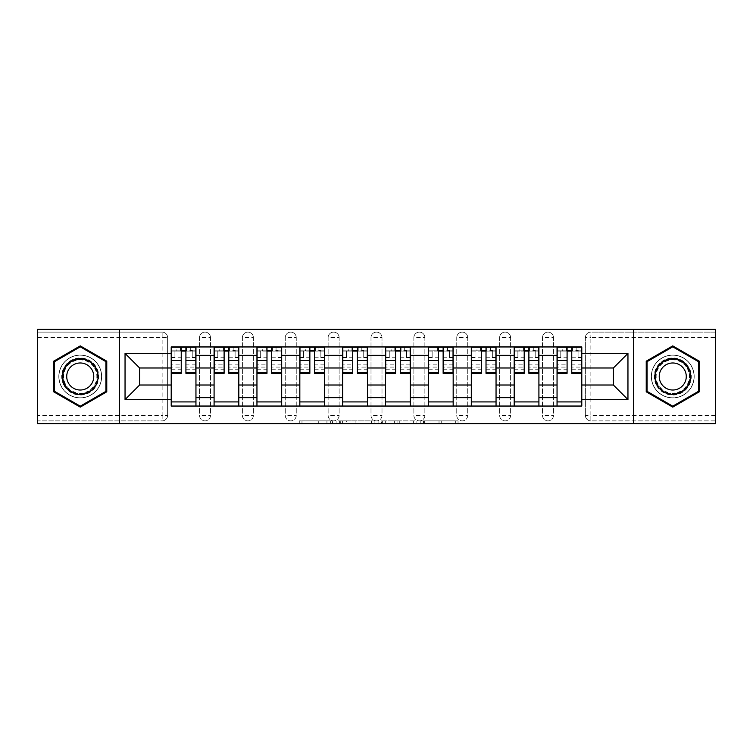 <?xml version="1.0" encoding="UTF-8"?>
<svg xmlns="http://www.w3.org/2000/svg" width="753" height="753" viewBox="0 0 753 753"><rect width="100%" height="100%" fill="white"/><g stroke="black" fill="none" stroke-linecap="round" stroke-linejoin="round"><path stroke-width="0.56" stroke-dasharray="3.77 2.82" d="M332.534 423.628L301.981 423.628L332.534 423.628L332.534 420.88L318.303 420.88L318.303 423.628L318.303 420.88L332.534 420.88L332.534 423.628L332.534 420.88L318.303 420.88L318.303 423.628L318.303 420.88L332.534 420.88L301.981 420.88L332.534 420.88M542.489 337.617A5.497 5.497 0 0 1 547.986 332.12A5.497 5.497 0 0 1 553.483 337.617A5.497 5.497 0 0 0 547.986 332.12A5.497 5.497 0 0 0 542.489 337.617L542.489 415.383A5.497 5.497 0 0 0 547.986 420.88A5.497 5.497 0 0 0 553.483 415.383L553.483 337.617A5.497 5.497 0 0 0 547.986 332.12A5.497 5.497 0 0 0 542.489 337.617L542.489 415.383A5.497 5.497 0 0 0 547.986 420.88A5.497 5.497 0 0 0 553.483 415.383L553.483 337.617L542.489 337.617M499.615 337.617A5.497 5.497 0 0 1 505.112 332.12A5.497 5.497 0 0 1 510.609 337.617A5.497 5.497 0 0 0 505.112 332.12A5.497 5.497 0 0 0 499.615 337.617L499.615 415.383A5.497 5.497 0 0 0 505.112 420.88A5.497 5.497 0 0 0 510.609 415.383L510.609 337.617A5.497 5.497 0 0 0 505.112 332.12A5.497 5.497 0 0 0 499.615 337.617L499.615 415.383A5.497 5.497 0 0 0 505.112 420.88A5.497 5.497 0 0 0 510.609 415.383L510.609 337.617L499.615 337.617M456.751 337.617A5.497 5.497 0 0 1 462.238 332.12A5.497 5.497 0 0 1 467.735 337.617A5.497 5.497 0 0 0 462.238 332.12A5.497 5.497 0 0 0 456.751 337.617L456.751 415.383A5.497 5.497 0 0 0 462.238 420.88A5.497 5.497 0 0 0 467.735 415.383L467.735 337.617A5.497 5.497 0 0 0 462.238 332.12A5.497 5.497 0 0 0 456.751 337.617L456.751 415.383A5.497 5.497 0 0 0 462.238 420.88A5.497 5.497 0 0 0 467.735 415.383L467.735 337.617L456.751 337.617M413.877 337.617A5.497 5.497 0 0 1 419.374 332.12A5.497 5.497 0 0 1 424.871 337.617A5.497 5.497 0 0 0 419.374 332.12A5.497 5.497 0 0 0 413.877 337.617L413.877 415.383A5.497 5.497 0 0 0 419.374 420.88A5.497 5.497 0 0 0 424.871 415.383L424.871 337.617A5.497 5.497 0 0 0 419.374 332.12A5.497 5.497 0 0 0 413.877 337.617L413.877 415.383A5.497 5.497 0 0 0 419.374 420.88A5.497 5.497 0 0 0 424.871 415.383L424.871 337.617L413.877 337.617M371.003 337.617A5.497 5.497 0 0 1 376.5 332.12A5.497 5.497 0 0 1 381.997 337.617A5.497 5.497 0 0 0 376.5 332.12A5.497 5.497 0 0 0 371.003 337.617L371.003 415.383A5.497 5.497 0 0 0 376.5 420.88A5.497 5.497 0 0 0 381.997 415.383L381.997 337.617A5.497 5.497 0 0 0 376.5 332.12A5.497 5.497 0 0 0 371.003 337.617L371.003 415.383A5.497 5.497 0 0 0 376.5 420.88A5.497 5.497 0 0 0 381.997 415.383L381.997 337.617L371.003 337.617M328.129 337.617A5.497 5.497 0 0 1 333.626 332.12A5.497 5.497 0 0 1 339.123 337.617A5.497 5.497 0 0 0 333.626 332.12A5.497 5.497 0 0 0 328.129 337.617L328.129 415.383A5.497 5.497 0 0 0 333.626 420.88A5.497 5.497 0 0 0 339.123 415.383L339.123 337.617A5.497 5.497 0 0 0 333.626 332.12A5.497 5.497 0 0 0 328.129 337.617L328.129 415.383A5.497 5.497 0 0 0 333.626 420.88A5.497 5.497 0 0 0 339.123 415.383L339.123 337.617L328.129 337.617M285.265 337.617A5.497 5.497 0 0 1 290.762 332.12A5.497 5.497 0 0 1 296.249 337.617A5.497 5.497 0 0 0 290.762 332.12A5.497 5.497 0 0 0 285.265 337.617L285.265 415.383A5.497 5.497 0 0 0 290.762 420.88A5.497 5.497 0 0 0 296.249 415.383L296.249 337.617A5.497 5.497 0 0 0 290.762 332.12A5.497 5.497 0 0 0 285.265 337.617L285.265 415.383A5.497 5.497 0 0 0 290.762 420.88A5.497 5.497 0 0 0 296.249 415.383L296.249 337.617L285.265 337.617M242.391 337.617A5.497 5.497 0 0 1 247.888 332.12A5.497 5.497 0 0 1 253.385 337.617A5.497 5.497 0 0 0 247.888 332.12A5.497 5.497 0 0 0 242.391 337.617L242.391 415.383A5.497 5.497 0 0 0 247.888 420.88A5.497 5.497 0 0 0 253.385 415.383L253.385 337.617A5.497 5.497 0 0 0 247.888 332.12A5.497 5.497 0 0 0 242.391 337.617L242.391 415.383A5.497 5.497 0 0 0 247.888 420.88A5.497 5.497 0 0 0 253.385 415.383L253.385 337.617L242.391 337.617M199.517 337.617A5.497 5.497 0 0 1 205.014 332.12A5.497 5.497 0 0 1 210.511 337.617A5.497 5.497 0 0 0 205.014 332.12A5.497 5.497 0 0 0 199.517 337.617L199.517 415.383A5.497 5.497 0 0 0 205.014 420.88A5.497 5.497 0 0 0 210.511 415.383L210.511 337.617A5.497 5.497 0 0 0 205.014 332.12A5.497 5.497 0 0 0 199.517 337.617L199.517 415.383A5.497 5.497 0 0 0 205.014 420.88A5.497 5.497 0 0 0 210.511 415.383L210.511 337.617L199.517 337.617M80.251 397.932A21.432 21.432 0 0 1 58.809 376.5A21.432 21.432 0 0 1 80.251 355.068A21.432 21.432 0 0 1 101.683 376.5A21.432 21.432 0 0 1 80.251 397.932A21.432 21.432 0 0 1 58.809 376.5A21.432 21.432 0 0 1 80.251 355.068A21.432 21.432 0 0 1 101.683 376.5A21.432 21.432 0 0 1 80.251 397.932M672.749 397.932A21.432 21.432 0 0 1 651.317 376.5A21.432 21.432 0 0 1 672.749 355.068A21.432 21.432 0 0 1 694.191 376.5A21.432 21.432 0 0 1 672.749 397.932A21.432 21.432 0 0 1 651.317 376.5A21.432 21.432 0 0 1 672.749 355.068A21.432 21.432 0 0 1 694.191 376.5A21.432 21.432 0 0 1 672.749 397.932M455.339 423.628L423.506 423.628L455.339 423.628L455.339 420.88L441.71 420.88L458.031 420.88L458.031 423.628L458.031 420.88L423.506 420.88L458.031 420.88L458.031 423.628L458.031 420.88L455.339 420.88L455.339 423.628M439.018 423.628L424.579 423.628L439.018 423.628L439.018 420.88L441.71 420.88L439.018 420.88L439.018 423.628L439.018 420.88L424.579 420.88L424.579 423.628L424.579 420.88L439.018 420.88L439.018 423.628M420.805 423.628L423.506 423.628L420.805 423.628L420.805 420.88L423.506 420.88L420.805 420.88L420.805 423.628M299.28 423.628L301.981 423.628L299.28 423.628L299.28 420.88L301.981 420.88L299.28 420.88L299.28 423.628M715.35 415.383L590.86 415.383L590.86 420.88L715.35 420.88L715.35 423.628L37.65 423.628L37.65 420.88L162.14 420.88A5.497 5.497 0 0 0 167.637 415.383L167.637 337.617A5.497 5.497 0 0 0 162.14 332.12A5.497 5.497 0 0 1 167.637 337.617A5.497 5.497 0 0 0 162.14 332.12L37.65 332.12L37.65 329.372L715.35 329.372L715.35 332.12L590.86 332.12A5.497 5.497 0 0 0 585.363 337.617L585.363 415.383A5.497 5.497 0 0 0 590.86 420.88A5.497 5.497 0 0 1 585.363 415.383A5.497 5.497 0 0 0 590.86 420.88L715.35 420.88L715.35 332.12L590.86 332.12A5.497 5.497 0 0 0 585.363 337.617L585.363 415.383L590.86 415.383L590.86 337.617L715.35 337.617M374.137 423.628L371.445 423.628L374.137 423.628L374.137 420.88L374.137 423.628M339.612 423.628L371.445 423.628L336.911 423.628L339.612 423.628L339.612 420.88L374.137 420.88L336.911 420.88L336.911 423.628L336.911 420.88L339.612 420.88L339.612 423.628M381.555 423.628L416.089 423.628L378.863 423.628L381.555 423.628L381.555 420.88L416.089 420.88L416.089 423.628L416.089 420.88L399.768 420.88L399.768 423.628M167.637 415.383L167.637 337.617L162.14 337.617L162.14 415.383L37.65 415.383L37.65 420.88L162.14 420.88A5.497 5.497 0 0 0 167.637 415.383A5.497 5.497 0 0 1 162.14 420.88L162.14 415.383L167.637 415.383M37.65 337.617L162.14 337.617L162.14 332.12L37.65 332.12L37.65 415.383M557.051 346.954L581.787 346.954L581.787 351.077L557.051 351.077L557.051 346.954L538.913 346.954L538.913 351.077L514.186 351.077L514.186 346.954L496.048 346.954L496.048 351.077L471.312 351.077L471.312 346.954L453.174 346.954L453.174 351.077L428.438 351.077L428.438 346.954L410.3 346.954L410.3 351.077L385.574 351.077L385.574 346.954L367.426 346.954L367.426 351.077L342.7 351.077L342.7 346.954L324.562 346.954L324.562 351.077L299.826 351.077L299.826 346.954L281.688 346.954L281.688 351.077L256.952 351.077L256.952 346.954L238.814 346.954L238.814 351.077L214.087 351.077L214.087 346.954L195.949 346.954L195.949 351.077L171.213 351.077L171.213 401.923L195.949 401.923L195.949 351.077M195.949 401.923L195.949 406.046L214.087 406.046L214.087 401.923L238.814 401.923L238.814 351.077M214.087 351.077L214.087 401.923M238.814 401.923L238.814 406.046L256.952 406.046L256.952 401.923L281.688 401.923L281.688 351.077M256.952 351.077L256.952 401.923M281.688 401.923L281.688 406.046L299.826 406.046L299.826 401.923L324.562 401.923L324.562 351.077M299.826 351.077L299.826 401.923M324.562 401.923L324.562 406.046L342.7 406.046L342.7 401.923L367.426 401.923L367.426 351.077M342.7 351.077L342.7 401.923M367.426 401.923L367.426 406.046L385.574 406.046L385.574 401.923L410.3 401.923L410.3 351.077M385.574 351.077L385.574 401.923M410.3 401.923L410.3 406.046L428.438 406.046L428.438 401.923L453.174 401.923L453.174 351.077M428.438 351.077L428.438 401.923M453.174 401.923L453.174 406.046L471.312 406.046L471.312 401.923L496.048 401.923L496.048 351.077M471.312 351.077L471.312 401.923M496.048 401.923L496.048 406.046L514.186 406.046L514.186 401.923L538.913 401.923L538.913 351.077M514.186 351.077L514.186 401.923M538.913 401.923L538.913 406.046L557.051 406.046L557.051 401.923L581.787 401.923L581.787 351.077M557.051 351.077L557.051 401.923M538.913 385.018L557.051 385.018M496.048 385.018L514.186 385.018M453.174 385.018L471.312 385.018M410.3 385.018L428.438 385.018M367.426 385.018L385.574 385.018M324.562 385.018L342.7 385.018M281.688 385.018L299.826 385.018M238.814 385.018L256.952 385.018M195.949 385.018L214.087 385.018M557.051 367.982L538.913 367.982M514.186 367.982L496.048 367.982M471.312 367.982L453.174 367.982M428.438 367.982L410.3 367.982M385.574 367.982L367.426 367.982M342.7 367.982L324.562 367.982M299.826 367.982L281.688 367.982M256.952 367.982L238.814 367.982M214.087 367.982L195.949 367.982M171.213 367.982L139.606 367.982L139.606 385.018L171.213 385.018M119.548 423.628L119.548 329.372M633.452 423.628L633.452 329.372M581.787 385.018L613.394 385.018L613.394 367.982L581.787 367.982M195.949 406.046L171.213 406.046L171.213 401.923M171.213 351.077L171.213 346.954L195.949 346.954M214.087 346.954L238.814 346.954M256.952 346.954L281.688 346.954M299.826 346.954L324.562 346.954M342.7 346.954L367.426 346.954M385.574 346.954L410.3 346.954M428.438 346.954L453.174 346.954M471.312 346.954L496.048 346.954M514.186 346.954L538.913 346.954M581.787 401.923L581.787 406.046L557.051 406.046M538.913 406.046L514.186 406.046M496.048 406.046L471.312 406.046M453.174 406.046L428.438 406.046M410.3 406.046L385.574 406.046M367.426 406.046L342.7 406.046M324.562 406.046L299.826 406.046M281.688 406.046L256.952 406.046M238.814 406.046L214.087 406.046M171.345 351.077L181.238 351.077M185.916 351.077L195.808 351.077M553.483 415.383A5.497 5.497 0 0 1 547.986 420.88A5.497 5.497 0 0 1 542.489 415.383L553.483 415.383M510.609 415.383A5.497 5.497 0 0 1 505.112 420.88A5.497 5.497 0 0 1 499.615 415.383L510.609 415.383M467.735 415.383A5.497 5.497 0 0 1 462.238 420.88A5.497 5.497 0 0 1 456.751 415.383L467.735 415.383M424.871 415.383A5.497 5.497 0 0 1 419.374 420.88A5.497 5.497 0 0 1 413.877 415.383L424.871 415.383M381.997 415.383A5.497 5.497 0 0 1 376.5 420.88A5.497 5.497 0 0 1 371.003 415.383L381.997 415.383M339.123 415.383A5.497 5.497 0 0 1 333.626 420.88A5.497 5.497 0 0 1 328.129 415.383L339.123 415.383M296.249 415.383A5.497 5.497 0 0 1 290.762 420.88A5.497 5.497 0 0 1 285.265 415.383L296.249 415.383M253.385 415.383A5.497 5.497 0 0 1 247.888 420.88A5.497 5.497 0 0 1 242.391 415.383L253.385 415.383M210.511 415.383A5.497 5.497 0 0 1 205.014 420.88A5.497 5.497 0 0 1 199.517 415.383L210.511 415.383M214.219 351.077L224.112 351.077M228.79 351.077L238.682 351.077M257.093 351.077L266.986 351.077M271.654 351.077L281.547 351.077M299.967 351.077L309.86 351.077M314.528 351.077L324.421 351.077M342.831 351.077L352.724 351.077M357.402 351.077L367.295 351.077M385.705 351.077L395.598 351.077M400.276 351.077L410.169 351.077M428.579 351.077L438.472 351.077M443.141 351.077L453.033 351.077M471.453 351.077L481.346 351.077M486.014 351.077L495.907 351.077M514.318 351.077L524.21 351.077M528.888 351.077L538.781 351.077M557.192 351.077L567.084 351.077M571.762 351.077L581.655 351.077M106.766 361.186L80.251 345.881L53.727 361.186L53.727 391.814L80.251 407.119L106.766 391.814L106.766 361.186M699.273 361.186L672.749 345.881L646.234 361.186L646.234 391.814L672.749 407.119L699.273 391.814L699.273 361.186M342.577 423.628L346.493 423.628L342.577 423.628L342.577 420.88L340.695 420.88L340.695 423.628L340.695 420.88L346.493 420.88L342.577 420.88L342.577 423.628M346.493 423.628L355.124 423.628L346.493 423.628L346.493 420.88L355.124 420.88L355.124 423.628L355.124 420.88L346.493 420.88L346.493 423.628M381.555 420.88L397.066 420.88L397.066 423.628L397.066 420.88L394.374 420.88L397.066 420.88L397.066 423.628L397.066 420.88L399.768 420.88M382.637 420.88L382.637 423.628L382.637 420.88M378.863 420.88L378.863 423.628L378.863 420.88M186.735 347.237L186.735 350.804L190.311 350.804L190.311 347.237L186.735 347.237L186.735 350.804L171.345 350.804L171.345 357.675L174.922 357.675L174.922 350.804L171.345 350.804L181.238 350.804L181.238 347.237L185.916 347.237L185.916 350.804L195.808 350.804L192.231 350.804L195.808 350.804L195.808 373.337M192.231 350.804L192.231 357.675L195.808 357.675L192.231 357.675L192.231 350.804L195.808 350.804L195.808 347.237M195.808 364.876L185.916 364.876L185.916 369.77L185.916 350.804M185.916 364.876L185.916 367.097L195.808 367.097M185.916 367.097L185.916 373.337M171.345 347.237L171.345 357.675L174.922 357.675L174.922 350.804L171.345 350.804L171.345 369.77L171.345 364.876L181.238 364.876L181.238 369.77L181.238 350.804M181.238 364.876L181.238 373.337M171.345 364.876L171.345 367.097L181.238 367.097M171.345 367.097L171.345 373.337M180.419 347.237L180.419 350.804L180.419 347.237L176.842 347.237L176.842 350.804M229.609 347.237L229.609 350.804L233.185 350.804L233.185 347.237L229.609 347.237L229.609 350.804L214.219 350.804L214.219 357.675L217.796 357.675L217.796 350.804L214.219 350.804L224.112 350.804L224.112 347.237L228.79 347.237L228.79 350.804L238.682 350.804L235.105 350.804L238.682 350.804L238.682 373.337M235.105 350.804L235.105 357.675L238.682 357.675L235.105 357.675L235.105 350.804L238.682 350.804L238.682 347.237M238.682 364.876L228.79 364.876L228.79 369.77L228.79 350.804M228.79 364.876L228.79 367.097L238.682 367.097M228.79 367.097L228.79 373.337M214.219 347.237L214.219 357.675L217.796 357.675L217.796 350.804L214.219 350.804L214.219 369.77L214.219 364.876L224.112 364.876L224.112 369.77L224.112 350.804M224.112 364.876L224.112 373.337M214.219 364.876L214.219 367.097L224.112 367.097M214.219 367.097L214.219 373.337M223.293 347.237L223.293 350.804L223.293 347.237L219.716 347.237L219.716 350.804M272.482 347.237L272.482 350.804L276.05 350.804L276.05 347.237L272.482 347.237L272.482 350.804L257.093 350.804L257.093 357.675L260.66 357.675L260.66 350.804L257.093 350.804L266.986 350.804L266.986 347.237L271.654 347.237L271.654 350.804L281.547 350.804L277.979 350.804L281.547 350.804L281.547 373.337M277.979 350.804L277.979 357.675L281.547 357.675L277.979 357.675L277.979 350.804L281.547 350.804L281.547 347.237M281.547 364.876L271.654 364.876L271.654 369.77L271.654 350.804M271.654 364.876L271.654 367.097L281.547 367.097M271.654 367.097L271.654 373.337M257.093 347.237L257.093 357.675L260.66 357.675L260.66 350.804L257.093 350.804L257.093 369.77L257.093 364.876L266.986 364.876L266.986 369.77L266.986 350.804M266.986 364.876L266.986 373.337M257.093 364.876L257.093 367.097L266.986 367.097M257.093 367.097L257.093 373.337M266.157 347.237L266.157 350.804L266.157 347.237L262.59 347.237L262.59 350.804M64.184 385.771A18.552 18.552 0 0 0 89.522 392.567A18.552 18.552 0 0 0 96.309 367.229A18.552 18.552 0 0 0 70.97 360.433A18.552 18.552 0 0 0 64.184 385.771M95.123 367.916A17.178 17.178 0 0 1 88.835 391.372A17.178 17.178 0 0 1 65.37 385.084A17.178 17.178 0 0 0 88.835 391.372A17.178 17.178 0 0 0 95.123 367.916A17.178 17.178 0 0 0 71.657 361.628A17.178 17.178 0 0 0 65.37 385.084A17.178 17.178 0 0 1 71.657 361.628A17.178 17.178 0 0 1 95.123 367.916A17.178 17.178 0 0 0 71.657 361.628A17.178 17.178 0 0 0 65.37 385.084M68.532 383.258A13.526 13.526 0 0 0 87.009 388.209A13.526 13.526 0 0 0 91.96 369.742A13.526 13.526 0 0 0 73.483 364.791A13.526 13.526 0 0 0 68.532 383.258M61.802 387.146A21.3 21.3 0 0 1 69.596 358.051A21.3 21.3 0 0 1 98.69 365.854A21.3 21.3 0 0 1 90.897 394.949A21.3 21.3 0 0 1 61.802 387.146A21.3 21.3 0 0 1 69.596 358.051A21.3 21.3 0 0 1 98.69 365.854A21.3 21.3 0 0 1 90.897 394.949A21.3 21.3 0 0 1 61.802 387.146M80.251 346.832L105.938 361.666L105.938 391.334L80.251 406.168L54.555 391.334L54.555 361.666L80.251 346.832M656.691 385.771A18.552 18.552 0 0 0 682.03 392.567A18.552 18.552 0 0 0 688.816 367.229A18.552 18.552 0 0 0 663.478 360.433A18.552 18.552 0 0 0 656.691 385.771M687.63 367.916A17.178 17.178 0 0 1 681.343 391.372A17.178 17.178 0 0 1 657.877 385.084A17.178 17.178 0 0 0 681.343 391.372A17.178 17.178 0 0 0 687.63 367.916A17.178 17.178 0 0 0 664.165 361.628A17.178 17.178 0 0 0 657.877 385.084A17.178 17.178 0 0 1 664.165 361.628A17.178 17.178 0 0 1 687.63 367.916A17.178 17.178 0 0 0 664.165 361.628A17.178 17.178 0 0 0 657.877 385.084M661.04 383.258A13.526 13.526 0 0 0 679.517 388.209A13.526 13.526 0 0 0 684.468 369.742A13.526 13.526 0 0 0 665.991 364.791A13.526 13.526 0 0 0 661.04 383.258M654.31 387.146A21.3 21.3 0 0 1 662.103 358.051A21.3 21.3 0 0 1 691.198 365.854A21.3 21.3 0 0 1 683.404 394.949A21.3 21.3 0 0 1 654.31 387.146A21.3 21.3 0 0 1 662.103 358.051A21.3 21.3 0 0 1 691.198 365.854A21.3 21.3 0 0 1 683.404 394.949A21.3 21.3 0 0 1 654.31 387.146M672.749 346.832L698.445 361.666L698.445 391.334L672.749 406.168L647.062 391.334L647.062 361.666L672.749 346.832M315.356 347.237L315.356 350.804L318.924 350.804L318.924 347.237L315.356 347.237L315.356 350.804L299.967 350.804L299.967 357.675L303.534 357.675L303.534 350.804L299.967 350.804L309.86 350.804L309.86 347.237L314.528 347.237L314.528 350.804L324.421 350.804L320.853 350.804L324.421 350.804L324.421 373.337M320.853 350.804L320.853 357.675L324.421 357.675L320.853 357.675L320.853 350.804L324.421 350.804L324.421 347.237M324.421 364.876L314.528 364.876L314.528 369.77L314.528 350.804M314.528 364.876L314.528 367.097L324.421 367.097M314.528 367.097L314.528 373.337M299.967 347.237L299.967 357.675L303.534 357.675L303.534 350.804L299.967 350.804L299.967 369.77L299.967 364.876L309.86 364.876L309.86 369.77L309.86 350.804M309.86 364.876L309.86 373.337M299.967 364.876L299.967 367.097L309.86 367.097M299.967 367.097L299.967 373.337M309.031 347.237L309.031 350.804L309.031 347.237L305.464 347.237L305.464 350.804M358.221 347.237L358.221 350.804L361.798 350.804L361.798 347.237L358.221 347.237L358.221 350.804L342.831 350.804L342.831 357.675L346.408 357.675L346.408 350.804L342.831 350.804L352.724 350.804L352.724 347.237L357.402 347.237L357.402 350.804L367.295 350.804L363.718 350.804L367.295 350.804L367.295 373.337M363.718 350.804L363.718 357.675L367.295 357.675L363.718 357.675L363.718 350.804L367.295 350.804L367.295 347.237M367.295 364.876L357.402 364.876L357.402 369.77L357.402 350.804M357.402 364.876L357.402 367.097L367.295 367.097M357.402 367.097L357.402 373.337M342.831 347.237L342.831 357.675L346.408 357.675L346.408 350.804L342.831 350.804L342.831 369.77L342.831 364.876L352.724 364.876L352.724 369.77L352.724 350.804M352.724 364.876L352.724 373.337M342.831 364.876L342.831 367.097L352.724 367.097M342.831 367.097L342.831 373.337M351.905 347.237L351.905 350.804L351.905 347.237L348.328 347.237L348.328 350.804M401.095 347.237L401.095 350.804L404.672 350.804L404.672 347.237L401.095 347.237L401.095 350.804L385.705 350.804L385.705 357.675L389.282 357.675L389.282 350.804L385.705 350.804L395.598 350.804L395.598 347.237L400.276 347.237L400.276 350.804L410.169 350.804L406.592 350.804L410.169 350.804L410.169 373.337M406.592 350.804L406.592 357.675L410.169 357.675L406.592 357.675L406.592 350.804L410.169 350.804L410.169 347.237M410.169 364.876L400.276 364.876L400.276 369.77L400.276 350.804M400.276 364.876L400.276 367.097L410.169 367.097M400.276 367.097L400.276 373.337M385.705 347.237L385.705 357.675L389.282 357.675L389.282 350.804L385.705 350.804L385.705 369.77L385.705 364.876L395.598 364.876L395.598 369.77L395.598 350.804M395.598 364.876L395.598 373.337M385.705 364.876L385.705 367.097L395.598 367.097M385.705 367.097L385.705 373.337M394.779 347.237L394.779 350.804L394.779 347.237L391.202 347.237L391.202 350.804M443.969 347.237L443.969 350.804L447.536 350.804L447.536 347.237L443.969 347.237L443.969 350.804L428.579 350.804L428.579 357.675L432.147 357.675L432.147 350.804L428.579 350.804L438.472 350.804L438.472 347.237L443.141 347.237L443.141 350.804L453.033 350.804L449.466 350.804L453.033 350.804L453.033 373.337M449.466 350.804L449.466 357.675L453.033 357.675L449.466 357.675L449.466 350.804L453.033 350.804L453.033 347.237M453.033 364.876L443.141 364.876L443.141 369.77L443.141 350.804M443.141 364.876L443.141 367.097L453.033 367.097M443.141 367.097L443.141 373.337M428.579 347.237L428.579 357.675L432.147 357.675L432.147 350.804L428.579 350.804L428.579 369.77L428.579 364.876L438.472 364.876L438.472 369.77L438.472 350.804M438.472 364.876L438.472 373.337M428.579 364.876L428.579 367.097L438.472 367.097M428.579 367.097L428.579 373.337M437.644 347.237L437.644 350.804L437.644 347.237L434.076 347.237L434.076 350.804M486.843 347.237L486.843 350.804L490.41 350.804L490.41 347.237L486.843 347.237L486.843 350.804L471.453 350.804L471.453 357.675L475.021 357.675L475.021 350.804L471.453 350.804L481.346 350.804L481.346 347.237L486.014 347.237L486.014 350.804L495.907 350.804L492.34 350.804L495.907 350.804L495.907 373.337M492.34 350.804L492.34 357.675L495.907 357.675L492.34 357.675L492.34 350.804L495.907 350.804L495.907 347.237M495.907 364.876L486.014 364.876L486.014 369.77L486.014 350.804M486.014 364.876L486.014 367.097L495.907 367.097M486.014 367.097L486.014 373.337M471.453 347.237L471.453 357.675L475.021 357.675L475.021 350.804L471.453 350.804L471.453 369.77L471.453 364.876L481.346 364.876L481.346 369.77L481.346 350.804M481.346 364.876L481.346 373.337M471.453 364.876L471.453 367.097L481.346 367.097M471.453 367.097L471.453 373.337M480.518 347.237L480.518 350.804L480.518 347.237L476.95 347.237L476.95 350.804M529.707 347.237L529.707 350.804L533.284 350.804L533.284 347.237L529.707 347.237L529.707 350.804L514.318 350.804L514.318 357.675L517.895 357.675L517.895 350.804L514.318 350.804L524.21 350.804L524.21 347.237L528.888 347.237L528.888 350.804L538.781 350.804L535.204 350.804L538.781 350.804L538.781 373.337M535.204 350.804L535.204 357.675L538.781 357.675L535.204 357.675L535.204 350.804L538.781 350.804L538.781 347.237M538.781 364.876L528.888 364.876L528.888 369.77L528.888 350.804M528.888 364.876L528.888 367.097L538.781 367.097M528.888 367.097L528.888 373.337M514.318 347.237L514.318 357.675L517.895 357.675L517.895 350.804L514.318 350.804L514.318 369.77L514.318 364.876L524.21 364.876L524.21 369.77L524.21 350.804M524.21 364.876L524.21 373.337M514.318 364.876L514.318 367.097L524.21 367.097M514.318 367.097L514.318 373.337M523.391 347.237L523.391 350.804L523.391 347.237L519.815 347.237L519.815 350.804M572.581 347.237L572.581 350.804L576.158 350.804L576.158 347.237L572.581 347.237L572.581 350.804L557.192 350.804L557.192 357.675L560.769 357.675L560.769 350.804L557.192 350.804L567.084 350.804L567.084 347.237L571.762 347.237L571.762 350.804L581.655 350.804L578.078 350.804L581.655 350.804L581.655 373.337M578.078 350.804L578.078 357.675L581.655 357.675L578.078 357.675L578.078 350.804L581.655 350.804L581.655 347.237M581.655 364.876L571.762 364.876L571.762 369.77L571.762 350.804M571.762 364.876L571.762 367.097L581.655 367.097M571.762 367.097L571.762 373.337M557.192 347.237L557.192 357.675L560.769 357.675L560.769 350.804L557.192 350.804L557.192 369.77L557.192 364.876L567.084 364.876L567.084 369.77L567.084 350.804M567.084 364.876L567.084 373.337M557.192 364.876L557.192 367.097L567.084 367.097M557.192 367.097L557.192 373.337M566.265 347.237L566.265 350.804L566.265 347.237L562.689 347.237L562.689 350.804M330.642 420.88L330.642 423.628L330.642 420.88M590.86 332.12A5.497 5.497 0 0 0 585.363 337.617L590.86 337.617L590.86 332.12M326.934 420.88L326.934 423.628L326.934 420.88M301.981 420.88L301.981 423.628L301.981 420.88M371.445 420.88L371.445 423.628L371.445 420.88M413.388 420.88L413.388 423.628L413.388 420.88M394.374 420.88L394.374 423.628L394.374 420.88M385.338 420.88L385.338 423.628L385.338 420.88M441.71 420.88L441.71 423.628L441.71 420.88M423.506 420.88L423.506 423.628L423.506 420.88M185.916 357.214L195.808 357.214M185.916 369.026L195.808 369.026M171.345 357.214L181.238 357.214M171.345 369.026L181.238 369.026M228.79 357.214L238.682 357.214M228.79 369.026L238.682 369.026M214.219 357.214L224.112 357.214M214.219 369.026L224.112 369.026M271.654 357.214L281.547 357.214M271.654 369.026L281.547 369.026M257.093 357.214L266.986 357.214M257.093 369.026L266.986 369.026M94.633 368.198A16.613 16.613 0 0 1 88.553 390.882A16.613 16.613 0 0 1 65.859 384.802A16.613 16.613 0 0 1 71.94 362.118A16.613 16.613 0 0 1 94.633 368.198M687.141 368.198A16.613 16.613 0 0 1 681.06 390.882A16.613 16.613 0 0 1 658.367 384.802A16.613 16.613 0 0 1 664.447 362.118A16.613 16.613 0 0 1 687.141 368.198M314.528 357.214L324.421 357.214M314.528 369.026L324.421 369.026M299.967 357.214L309.86 357.214M299.967 369.026L309.86 369.026M357.402 357.214L367.295 357.214M357.402 369.026L367.295 369.026M342.831 357.214L352.724 357.214M342.831 369.026L352.724 369.026M400.276 357.214L410.169 357.214M400.276 369.026L410.169 369.026M385.705 357.214L395.598 357.214M385.705 369.026L395.598 369.026M443.141 357.214L453.033 357.214M443.141 369.026L453.033 369.026M428.579 357.214L438.472 357.214M428.579 369.026L438.472 369.026M486.014 357.214L495.907 357.214M486.014 369.026L495.907 369.026M471.453 357.214L481.346 357.214M471.453 369.026L481.346 369.026M528.888 357.214L538.781 357.214M528.888 369.026L538.781 369.026M514.318 357.214L524.21 357.214M514.318 369.026L524.21 369.026M571.762 357.214L581.655 357.214M571.762 369.026L581.655 369.026M557.192 357.214L567.084 357.214M557.192 369.026L567.084 369.026M185.916 369.77L195.808 369.77M171.345 369.77L181.238 369.77M228.79 369.77L238.682 369.77M214.219 369.77L224.112 369.77M271.654 369.77L281.547 369.77M257.093 369.77L266.986 369.77M314.528 369.77L324.421 369.77M299.967 369.77L309.86 369.77M357.402 369.77L367.295 369.77M342.831 369.77L352.724 369.77M400.276 369.77L410.169 369.77M385.705 369.77L395.598 369.77M443.141 369.77L453.033 369.77M428.579 369.77L438.472 369.77M486.014 369.77L495.907 369.77M471.453 369.77L481.346 369.77M528.888 369.77L538.781 369.77M514.318 369.77L524.21 369.77M571.762 369.77L581.655 369.77M557.192 369.77L567.084 369.77"/><path stroke-width="1.13" d="M633.452 423.628L715.35 423.628L715.35 329.372L37.65 329.372L37.65 423.628L633.452 423.628L633.452 329.372M214.087 406.046L214.087 355.341L195.949 355.341L195.949 406.046M195.949 355.341L195.949 346.954M214.087 355.341L214.087 346.954M238.814 346.954L238.814 406.046M256.952 406.046L256.952 346.954M281.688 346.954L281.688 406.046M299.826 406.046L299.826 346.954M324.562 346.954L324.562 406.046M342.7 406.046L342.7 346.954M367.426 346.954L367.426 406.046M385.574 406.046L385.574 346.954M410.3 346.954L410.3 406.046M428.438 406.046L428.438 346.954M453.174 346.954L453.174 406.046M471.312 406.046L471.312 346.954M496.048 346.954L496.048 406.046M514.186 406.046L514.186 346.954M538.913 346.954L538.913 406.046M557.051 406.046L557.051 346.954M557.051 385.018L538.913 385.018M514.186 385.018L496.048 385.018M471.312 385.018L453.174 385.018M428.438 385.018L410.3 385.018M385.574 385.018L367.426 385.018M342.7 385.018L324.562 385.018M299.826 385.018L281.688 385.018M256.952 385.018L238.814 385.018M214.087 385.018L195.949 385.018M557.051 367.982L538.913 367.982M514.186 367.982L496.048 367.982M471.312 367.982L453.174 367.982M428.438 367.982L410.3 367.982M385.574 367.982L367.426 367.982M342.7 367.982L324.562 367.982M299.826 367.982L281.688 367.982M256.952 367.982L238.814 367.982M214.087 367.982L195.949 367.982M139.606 385.018L171.213 385.018L171.213 367.982L139.606 367.982L139.606 385.018L125.045 399.589L125.045 353.411L171.213 353.411L171.213 367.982M581.787 367.982L581.787 385.018L613.394 385.018L613.394 367.982L581.787 367.982L581.787 346.954L171.213 346.954L171.213 353.411M581.787 353.411L627.955 353.411L627.955 399.589L581.787 399.589L581.787 385.018M171.213 385.018L171.213 406.046L581.787 406.046L581.787 399.589M171.213 399.589L125.045 399.589M119.548 423.628L119.548 329.372M106.766 361.186L80.251 345.881L53.727 361.186L53.727 391.814L80.251 407.119L106.766 391.814L106.766 361.186M699.273 361.186L672.749 345.881L646.234 361.186L646.234 391.814L672.749 407.119L699.273 391.814L699.273 361.186M195.949 401.923L171.213 401.923M181.238 351.077L185.916 351.077M238.814 401.923L214.087 401.923M224.112 351.077L228.79 351.077M281.688 401.923L256.952 401.923M266.986 351.077L271.654 351.077M324.562 401.923L299.826 401.923M309.86 351.077L314.528 351.077M367.426 401.923L342.7 401.923M352.724 351.077L357.402 351.077M410.3 401.923L385.574 401.923M395.598 351.077L400.276 351.077M453.174 401.923L428.438 401.923M438.472 351.077L443.141 351.077M496.048 401.923L471.312 401.923M481.346 351.077L486.014 351.077M538.913 401.923L514.186 401.923M524.21 351.077L528.888 351.077M581.787 401.923L557.051 401.923M567.084 351.077L571.762 351.077M125.045 353.411L139.606 367.982M613.394 385.018L627.955 399.589M613.394 367.982L627.955 353.411M185.916 372.396L195.808 372.396L195.808 373.337L185.916 373.337L185.916 347.237L195.808 347.237L190.311 347.237M195.808 372.396L195.808 347.237M181.238 350.804L185.916 350.804M190.311 350.804L192.231 350.804M176.842 347.237L171.345 347.237L171.345 373.337L181.238 373.337L181.238 347.237L180.419 347.237M171.345 347.237L186.735 347.237M228.79 372.396L238.682 372.396L238.682 373.337L228.79 373.337L228.79 347.237L238.682 347.237L233.185 347.237M238.682 372.396L238.682 347.237M224.112 350.804L228.79 350.804M233.185 350.804L235.105 350.804M219.716 347.237L214.219 347.237L214.219 373.337L224.112 373.337L224.112 347.237L223.293 347.237M214.219 347.237L229.609 347.237M271.654 372.396L281.547 372.396L281.547 373.337L271.654 373.337L271.654 347.237L281.547 347.237L276.05 347.237M281.547 372.396L281.547 347.237M266.986 350.804L271.654 350.804M276.05 350.804L277.979 350.804M262.59 347.237L257.093 347.237L257.093 373.337L266.986 373.337L266.986 347.237L266.157 347.237M257.093 347.237L272.482 347.237M64.777 385.432A17.865 17.865 0 0 0 89.174 391.974A17.865 17.865 0 0 0 95.716 367.568A17.865 17.865 0 0 0 71.319 361.026A17.865 17.865 0 0 0 64.777 385.432M68.532 383.258A13.526 13.526 0 0 0 87.009 388.209A13.526 13.526 0 0 0 91.96 369.742A13.526 13.526 0 0 0 73.483 364.791A13.526 13.526 0 0 0 68.532 383.258M80.251 346.832L105.938 361.666L105.938 391.334L80.251 406.168L54.555 391.334L54.555 361.666L80.251 346.832M657.284 385.432A17.865 17.865 0 0 0 681.681 391.974A17.865 17.865 0 0 0 688.223 367.568A17.865 17.865 0 0 0 663.826 361.026A17.865 17.865 0 0 0 657.284 385.432M661.04 383.258A13.526 13.526 0 0 0 679.517 388.209A13.526 13.526 0 0 0 684.468 369.742A13.526 13.526 0 0 0 665.991 364.791A13.526 13.526 0 0 0 661.04 383.258M672.749 346.832L698.445 361.666L698.445 391.334L672.749 406.168L647.062 391.334L647.062 361.666L672.749 346.832M314.528 372.396L324.421 372.396L324.421 373.337L314.528 373.337L314.528 347.237L324.421 347.237L318.924 347.237M324.421 372.396L324.421 347.237M309.86 350.804L314.528 350.804M318.924 350.804L320.853 350.804M305.464 347.237L299.967 347.237L299.967 373.337L309.86 373.337L309.86 347.237L309.031 347.237M299.967 347.237L315.356 347.237M357.402 372.396L367.295 372.396L367.295 373.337L357.402 373.337L357.402 347.237L367.295 347.237L361.798 347.237M367.295 372.396L367.295 347.237M352.724 350.804L357.402 350.804M361.798 350.804L363.718 350.804M348.328 347.237L342.831 347.237L342.831 373.337L352.724 373.337L352.724 347.237L351.905 347.237M342.831 347.237L358.221 347.237M400.276 372.396L410.169 372.396L410.169 373.337L400.276 373.337L400.276 347.237L410.169 347.237L404.672 347.237M410.169 372.396L410.169 347.237M395.598 350.804L400.276 350.804M404.672 350.804L406.592 350.804M391.202 347.237L385.705 347.237L385.705 373.337L395.598 373.337L395.598 347.237L394.779 347.237M385.705 347.237L401.095 347.237M443.141 372.396L453.033 372.396L453.033 373.337L443.141 373.337L443.141 347.237L453.033 347.237L447.536 347.237M453.033 372.396L453.033 347.237M438.472 350.804L443.141 350.804M447.536 350.804L449.466 350.804M434.076 347.237L428.579 347.237L428.579 373.337L438.472 373.337L438.472 347.237L437.644 347.237M428.579 347.237L443.969 347.237M486.014 372.396L495.907 372.396L495.907 373.337L486.014 373.337L486.014 347.237L495.907 347.237L490.41 347.237M495.907 372.396L495.907 347.237M481.346 350.804L486.014 350.804M490.41 350.804L492.34 350.804M476.95 347.237L471.453 347.237L471.453 373.337L481.346 373.337L481.346 347.237L480.518 347.237M471.453 347.237L486.843 347.237M528.888 372.396L538.781 372.396L538.781 373.337L528.888 373.337L528.888 347.237L538.781 347.237L533.284 347.237M538.781 372.396L538.781 347.237M524.21 350.804L528.888 350.804M533.284 350.804L535.204 350.804M519.815 347.237L514.318 347.237L514.318 373.337L524.21 373.337L524.21 347.237L523.391 347.237M514.318 347.237L529.707 347.237M571.762 372.396L581.655 372.396L581.655 373.337L571.762 373.337L571.762 347.237L581.655 347.237L576.158 347.237M581.655 372.396L581.655 347.237M567.084 350.804L571.762 350.804M576.158 350.804L578.078 350.804M562.689 347.237L557.192 347.237L557.192 373.337L567.084 373.337L567.084 347.237L566.265 347.237M557.192 347.237L572.581 347.237M514.186 355.341L496.048 355.341M471.312 355.341L453.174 355.341M428.438 355.341L410.3 355.341M385.574 355.341L367.426 355.341M342.7 355.341L324.562 355.341M299.826 355.341L281.688 355.341M256.952 355.341L238.814 355.341M557.051 355.341L538.913 355.341M514.186 397.659L496.048 397.659M471.312 397.659L453.174 397.659M428.438 397.659L410.3 397.659M385.574 397.659L367.426 397.659M342.7 397.659L324.562 397.659M299.826 397.659L281.688 397.659M256.952 397.659L238.814 397.659M214.087 397.659L195.949 397.659M557.051 397.659L538.913 397.659M185.916 360.574L195.808 360.574M171.345 372.396L181.238 372.396M171.345 360.574L181.238 360.574M228.79 360.574L238.682 360.574M214.219 372.396L224.112 372.396M214.219 360.574L224.112 360.574M271.654 360.574L281.547 360.574M257.093 372.396L266.986 372.396M257.093 360.574L266.986 360.574M314.528 360.574L324.421 360.574M299.967 372.396L309.86 372.396M299.967 360.574L309.86 360.574M357.402 360.574L367.295 360.574M342.831 372.396L352.724 372.396M342.831 360.574L352.724 360.574M400.276 360.574L410.169 360.574M385.705 372.396L395.598 372.396M385.705 360.574L395.598 360.574M443.141 360.574L453.033 360.574M428.579 372.396L438.472 372.396M428.579 360.574L438.472 360.574M486.014 360.574L495.907 360.574M471.453 372.396L481.346 372.396M471.453 360.574L481.346 360.574M528.888 360.574L538.781 360.574M514.318 372.396L524.21 372.396M514.318 360.574L524.21 360.574M571.762 360.574L581.655 360.574M557.192 372.396L567.084 372.396M557.192 360.574L567.084 360.574"/></g></svg>
